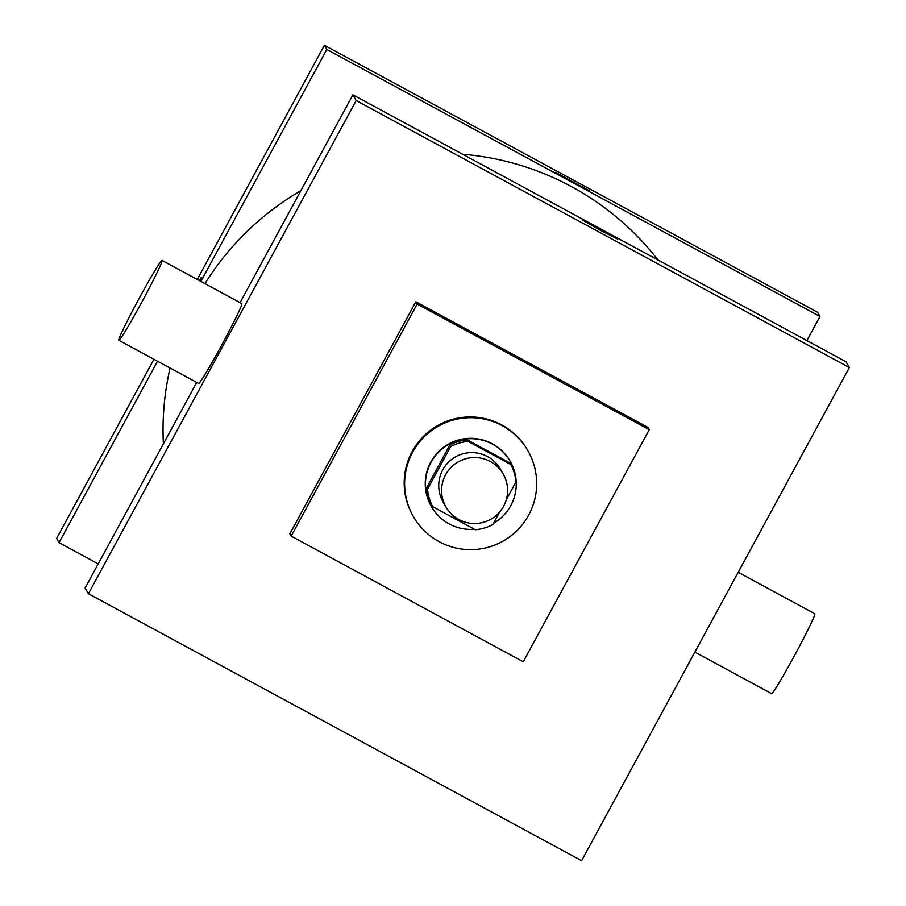 <?xml version="1.0" encoding="UTF-8"?>
<svg xmlns="http://www.w3.org/2000/svg" width="906" height="906" viewBox="0 0 906 906"><rect width="100%" height="100%" fill="white"/><g stroke="black" fill="none" stroke-linecap="round" stroke-linejoin="round"><path stroke-width="1.36" d="M445.582 474.835A33.024 32.978 -29.9 0 1 503.215 474.065A33.024 32.978 -29.9 0 1 491.041 519.115A33.024 32.978 -29.9 0 1 445.582 474.835M445.967 507.009L443.125 502.049A33.024 32.978 -29.9 0 1 471.346 452.592A33.024 32.978 -29.9 0 1 500.372 469.115L503.215 474.065M449.784 445.106A44.349 44.292 -29.9 0 1 467.303 439.897L509.863 462.943L510.746 464.461L468.187 441.426A44.349 44.292 -29.9 0 0 450.656 446.635L449.784 445.106L426.681 487.666A44.349 44.292 -29.9 0 0 431.868 505.174L432.751 506.703L475.31 529.738A44.349 44.292 -29.9 0 0 492.83 524.529L499.625 512.015M506.284 499.75L515.933 481.969A44.349 44.292 -29.9 0 0 510.746 464.461M450.656 446.635L427.553 489.195A44.349 44.292 -29.9 0 0 432.751 506.703M467.303 439.897L468.187 441.426M426.681 487.666L427.553 489.195M493.453 523.374A45.402 45.345 150.1 0 0 492.524 444.166A45.402 45.345 150.1 0 0 431.505 506.703A45.402 45.345 150.1 0 0 474.438 529.274M431.505 506.703L431.29 506.318A45.402 45.345 -29.9 0 1 492.309 443.793A45.402 45.345 -29.9 0 1 510.01 461.029L510.225 461.414M412.626 452.264A66.047 65.957 -29.9 0 1 527.892 450.735A66.047 65.957 -29.9 0 1 503.543 540.848A66.047 65.957 -29.9 0 1 412.626 452.264M413.396 516.613L412.966 515.854A66.047 65.957 -29.9 0 1 469.421 416.941A66.047 65.957 -29.9 0 1 527.462 449.976L527.892 450.735M291.166 536.137L417.168 304.054L649.262 429.693L523.249 661.776L291.166 536.137L289.841 533.849L415.854 301.766L647.949 427.406L649.262 429.693M88.414 593.724L581.607 860.7L849.375 367.53L356.183 100.555L88.414 593.724L85.119 588.005L196.738 382.445M599.738 228.754L617.496 239.014L599.999 230.147L583.022 220.305L599.738 228.754M849.375 367.53L846.091 361.811L352.898 94.836L356.183 100.555M352.898 94.836L240.067 302.638M162.049 260.407L241.834 303.601A45.402 2.061 118.4 0 1 241.879 303.635A45.402 2.061 118.4 0 1 221.732 345.061A45.402 2.061 118.4 0 1 198.607 383.453L118.822 340.271A45.402 2.061 -61.6 0 0 141.948 301.879A45.402 2.061 -61.6 0 0 162.095 260.452A45.402 2.061 -61.6 0 0 162.049 260.407A45.402 2.061 -61.6 0 0 138.629 299.365A45.402 2.061 -61.6 0 0 118.822 340.271M415.854 301.766L417.168 304.054M738.197 572.286L814.811 613.758A45.402 2.061 118.4 0 1 795.004 654.664A45.402 2.061 118.4 0 1 771.584 693.622A45.402 2.061 118.4 0 1 771.538 693.577M462.604 154.224A276.568 276.171 -29.9 0 1 657.994 259.999M163.397 443.849A276.568 276.171 -29.9 0 1 170.068 368.017M204.949 283.623A276.568 276.171 -29.9 0 1 300.826 190.736M806.895 340.599L819.998 316.466L326.806 49.49L200.872 281.426M157.542 361.234L59.037 542.66L98.222 563.883M326.806 49.49L324.393 45.3L817.586 312.276L819.998 316.466M555.412 172.321L589.863 190.996L555.412 172.321M324.393 45.3L197.248 279.467M153.918 359.274L56.625 538.47L59.037 542.66M201.483 277.496A19.604 0.895 118.4 0 0 199.252 280.543A19.604 0.895 118.4 0 1 201.483 277.496A19.604 0.895 118.4 0 1 200.169 281.041M555.401 172.287L589.863 191.007M771.584 693.622L694.868 652.093"/></g></svg>
